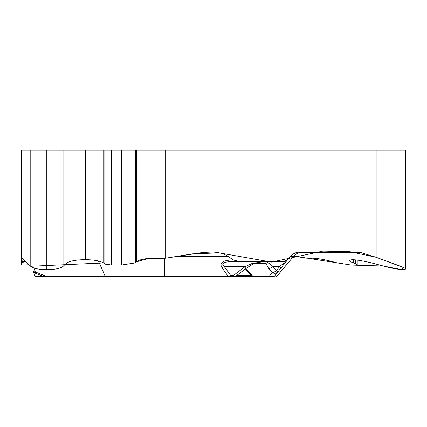 <?xml version="1.0" encoding="UTF-8"?>
<svg xmlns="http://www.w3.org/2000/svg" width="427" height="427" viewBox="0 0 427 427"><rect width="100%" height="100%" fill="white"/><g stroke="black" fill="none" stroke-linecap="round" stroke-linejoin="round"><path stroke-width="0.64" d="M46.794 269.672L46.794 150.203L21.35 150.203L21.35 257.294L30.787 266.411C33.418 268.45 38.75 269.538 46.794 269.672L47.061 269.672C55.104 269.538 60.442 268.45 63.068 266.411L66.052 263.528C69.158 261.11 75.472 259.824 84.989 259.669L85.331 259.669C94.089 259.787 100.217 260.924 103.724 263.08L104.828 263.865L104.828 150.203L135.402 150.203L135.402 262.904L136.581 261.767C139.437 259.547 145.239 258.362 153.982 258.218L165.671 258.218L165.671 150.203L376.139 150.203L376.139 257.294L400.889 266.411C403.99 267.564 405.581 268.455 405.65 269.074L403.291 269.672C398.839 269.538 392.659 268.45 384.748 266.411L373.94 263.528C364.583 261.11 357.271 259.824 352.008 259.669L349.201 260.374C349.254 261.014 350.738 261.911 353.657 263.08L355.648 263.865L355.648 259.904M30.36 265.994L21.35 257.294L21.35 251.813L21.35 262.904L24.44 261.767M24.403 261.543L24.36 261.543A4.516 2.391 -90 0 1 22.524 259.931L21.35 259.931L21.35 257.294M29.111 264.788L21.35 265.066L21.35 262.904M355.648 263.865L357.218 264.82L351.234 265.066L337.245 262.904L332.98 261.767C324.381 259.547 317.661 258.362 312.826 258.218L306.981 258.218L293.755 256.173M165.671 258.218L202.702 252.49L211.675 252.063C218.33 252.149 223.855 253.633 228.248 256.526L233.195 259.931L239.184 261.543L283.832 261.543L287.36 259.931L290.28 256.526C292.869 253.633 296.124 252.149 300.048 252.063L357.826 252.063A12.49 10.814 -90 0 1 360.623 252.49L376.139 257.294M111.308 150.203L111.308 265.066L121.417 265.066L121.417 150.203M121.417 265.066L135.402 262.904L121.417 265.066L111.821 265.066M111.308 265.066C108.223 265.023 106.061 264.623 104.828 263.865L111.308 265.05M164.667 258.218L164.667 276.055L228.002 276.055L222.056 267.852C219.035 262.856 222.734 260.214 233.163 259.931L233.163 261.543C223.753 261.724 220.754 263.374 224.175 266.496L230.783 275.602A1.505 0.753 90 0 1 230.073 276.589L234.759 276.589L230.073 276.589M239.184 261.543L233.163 261.543M22.524 259.931L24.206 260.048M25.924 261.714L21.35 261.543M283.832 261.543L283.955 261.543A4.516 4.51 -90 0 0 287.408 259.931L281.089 267.852L279.754 266.496C283.549 263.374 284.953 261.724 283.955 261.543L266.122 261.543L269.592 263.523L272.97 266.496A4.516 2.562 141.2 0 1 268.759 268.407L265.978 263.656L266.122 261.543M36.658 276.589L68.325 276.589M235.667 276.285L233.254 275.602L230.783 275.602L228.002 276.055L228.002 276.589L60.095 276.589M58.067 276.589L36.156 276.589A1.505 1.505 0 0 1 34.742 275.602L32.932 270.622A4.516 4.516 0 0 0 35.516 273.275A4.516 0.966 -68.5 0 1 35.34 271.978A4.516 2.626 160 0 1 32.932 270.622M72.638 276.589L69.142 276.589M232.544 276.589A1.505 0.753 90 0 0 233.254 275.602L245.311 266.496L252.042 263.523L264.11 261.543L260.347 261.746M43.703 276.493L45.678 276.055A1.505 0.795 90 0 0 46.292 276.589M98.413 261.004L105.106 276.055L45.678 276.055L35.34 271.978L33.84 267.852A4.516 2.626 160 0 1 31.427 266.496M34.742 275.602C35.174 276.184 36.669 276.397 39.22 276.237A1.505 0.363 90 0 1 38.99 276.589M222.056 267.852A4.516 2.535 -36 0 0 224.175 266.496L245.311 266.496A4.516 0.918 52.9 0 1 245.92 268.546M229.336 276.589L253.691 276.589M269.245 276.589L228.002 276.589M269.592 263.523A4.516 3.646 164.2 0 1 265.978 263.656L253.691 263.656M251.765 276.082L269.288 276.237C271.999 276.621 273.755 276.563 274.55 276.055A1.505 1.505 90 0 1 273.397 276.589M269.981 276.589A1.505 1.084 90 0 1 269.288 276.237L272.074 272.533A4.516 4.035 37 0 0 277.614 271.978L276.28 270.622A4.516 2.562 141.2 0 1 272.074 272.533L268.759 268.407M252.042 263.523A4.516 0.416 61.5 0 0 252.667 264.169L245.909 268.551L234.989 276.797M46.794 150.203L104.828 150.203M376.139 150.203L405.65 150.203L405.65 268.359M135.402 150.203L165.671 150.203M104.743 263.806L103.98 263.262M103.553 262.963L30.787 266.267M21.35 256.526L21.35 258.218M24.942 261.57L21.35 262.904L21.35 265.066L29.1 264.777M293.861 256.061L351.234 265.066L383.281 266.032L401.631 269.597L403.147 267.446L376.139 257.294L349.788 251.7L322.855 251.124L271.545 262.087L219.195 252.88L192.374 253.868L165.671 258.218L147.977 258.575L136.539 261.804M360.623 252.49L299.781 252.49M228.248 256.526L176.618 256.526M38.585 274.486L39.22 276.237L43.036 276.237M105.715 276.589A1.505 0.795 90 0 1 105.106 276.055L164.667 276.055L164.667 276.589M281.089 267.852L274.55 276.055L277.064 276.055L293.45 256.526L276.995 276.055A1.505 1.505 90 0 1 275.842 276.589M302.93 252.063A12.49 12.479 -90 0 0 293.37 256.526L290.28 256.526M245.952 268.524L252.789 276.237A1.505 1.084 90 0 0 253.483 276.589M272.97 266.496L276.28 270.622L279.754 266.496L272.97 266.496M236.745 275.474L251.241 275.474M63.068 266.411L63.068 150.203M66.052 263.528L66.052 150.203M47.061 269.672L47.061 150.203M30.787 150.203L30.787 266.411M103.724 263.08L103.724 150.203M85.331 259.669L85.331 150.203M84.989 259.669L84.989 150.203M400.889 150.203L400.889 266.411M353.657 263.08L353.657 259.728M153.982 258.218L153.982 150.203M136.581 261.767L136.581 150.203M35.516 273.275L43.661 276.488M43.682 276.482L44.227 276.589M293.45 256.526C295.98 253.627 299.167 252.143 303.015 252.063M252.026 276.397L245.44 268.909M260.224 261.82L252.667 264.169M251.733 276.066L252.875 276.589M277.064 276.055L275.911 276.589M349.201 260.374L349.201 261.143M357.218 260.091L357.218 264.548"/></g></svg>

